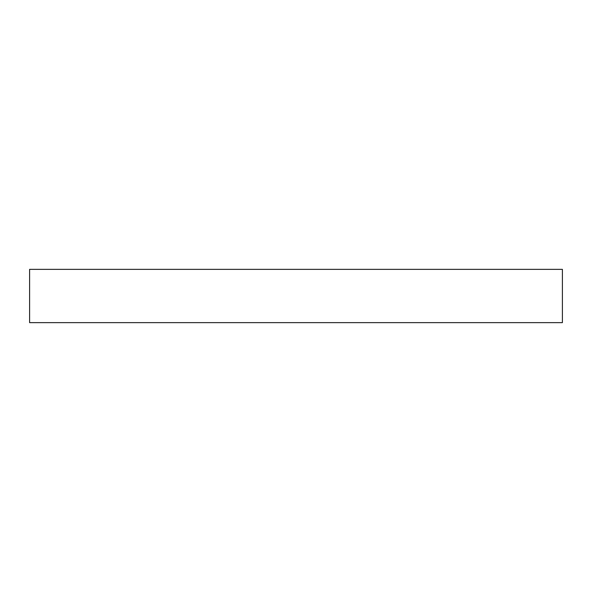 <?xml version="1.0" encoding="UTF-8"?>
<svg xmlns="http://www.w3.org/2000/svg" width="592" height="592" viewBox="0 0 592 592"><rect width="100%" height="100%" fill="white"/><g stroke="black" fill="none" stroke-linecap="round" stroke-linejoin="round"><path stroke-width="0.89" d="M29.6 269.36L29.6 322.64L562.4 322.64L562.4 269.36L29.6 269.36L29.6 322.64L562.4 322.64L562.4 269.36L29.6 269.36"/></g></svg>
